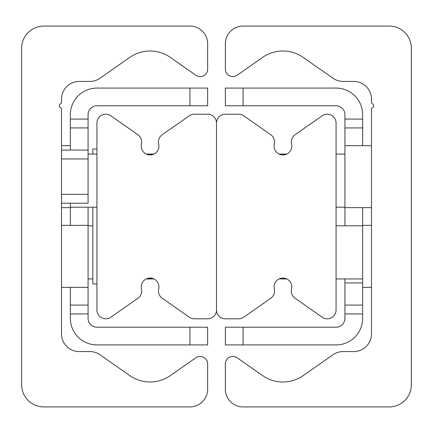 <?xml version="1.0" encoding="UTF-8"?>
<svg xmlns="http://www.w3.org/2000/svg" width="433" height="433" viewBox="0 0 433 433"><rect width="100%" height="100%" fill="white"/><g stroke="black" fill="none" stroke-linecap="round" stroke-linejoin="round"><path stroke-width="0.65" d="M43.793 406.923A22.143 22.143 0 0 1 21.65 384.78L21.65 48.22A22.143 22.143 0 0 1 43.793 26.077L189.93 26.077A17.715 17.715 0 0 1 207.645 43.793L207.645 69.036A7.529 7.529 0 0 1 195.797 75.207L170.396 57.416A35.425 35.425 0 0 0 129.754 57.416L100.028 78.232A17.715 17.715 0 0 1 89.869 81.431L79.217 81.431A17.715 17.715 0 0 0 61.508 99.146L61.508 102.589A1.207 1.207 0 0 1 60.723 103.72A2.214 2.214 0 0 0 60.82 107.893A0.99 0.99 0 0 1 61.508 108.84L61.508 333.854A17.715 17.715 0 0 0 79.217 351.569L89.869 351.569A17.715 17.715 0 0 1 100.028 354.768L129.754 375.584A35.425 35.425 0 0 0 170.396 375.584L195.797 357.793A7.529 7.529 0 0 1 207.645 363.964L207.645 389.207A17.715 17.715 0 0 1 189.93 406.923L43.793 406.923M411.35 384.78A22.143 22.143 0 0 1 389.207 406.923L243.07 406.923A17.715 17.715 0 0 1 225.355 389.207L225.355 363.964A7.529 7.529 0 0 1 237.203 357.793L262.604 375.584A35.425 35.425 0 0 0 303.246 375.584L332.972 354.768A17.715 17.715 0 0 1 343.131 351.569L353.783 351.569A17.715 17.715 0 0 0 371.492 333.854L371.492 108.84A0.99 0.99 0 0 1 372.18 107.893A2.214 2.214 0 0 0 372.277 103.72A1.207 1.207 0 0 1 371.492 102.589L371.492 99.146A17.715 17.715 0 0 0 353.783 81.431L343.131 81.431A17.715 17.715 0 0 1 332.972 78.232L303.246 57.416A35.425 35.425 0 0 0 262.604 57.416L237.203 75.207A7.529 7.529 0 0 1 225.355 69.036L225.355 43.793A17.715 17.715 0 0 1 243.07 26.077L389.207 26.077A22.143 22.143 0 0 1 411.35 48.22L411.35 384.78M70.362 313.925L88.078 313.925L88.078 305.07L70.362 305.07L70.362 318.352A26.57 26.57 0 0 0 96.932 344.922L207.645 344.922L207.645 327.213L189.93 327.213L189.93 344.922M70.362 305.07L70.362 287.355M70.362 225.355L70.362 203.212M70.362 150.072L70.362 127.93L88.078 127.93L88.078 119.075L70.362 119.075L70.362 127.93M189.93 88.078L189.93 105.787L207.645 105.787L207.645 88.078L96.932 88.078A26.57 26.57 0 0 0 70.362 114.648L70.362 119.075M189.93 105.787L96.932 105.787A8.855 8.855 0 0 0 88.078 114.648L88.078 119.075M189.93 327.213L96.932 327.213A8.855 8.855 0 0 1 88.078 318.352L88.078 313.925M61.508 287.355L88.078 287.355L88.078 305.07M88.078 207.201L88.078 287.355M88.078 127.93L88.078 150.072L61.508 150.072M344.922 305.07L344.922 313.925L362.637 313.925L362.637 305.07L344.922 305.07L344.922 278.939M243.07 344.922L243.07 327.213L225.355 327.213L225.355 344.922L336.068 344.922A26.57 26.57 0 0 0 362.637 318.352L362.637 313.925M362.637 119.075L344.922 119.075L344.922 127.93L362.637 127.93L362.637 114.648A26.57 26.57 0 0 0 336.068 88.078L225.355 88.078L225.355 105.787L243.07 105.787L243.07 88.078M362.637 127.93L362.637 145.645M362.637 207.645L362.637 305.07M243.07 105.787L336.068 105.787A8.855 8.855 0 0 1 344.922 114.648L344.922 119.075M243.07 327.213L336.068 327.213A8.855 8.855 0 0 0 344.922 318.352L344.922 313.925M371.492 145.645L344.922 145.645L344.922 127.93M344.922 225.799L344.922 145.645M216.5 123.059L216.5 309.941A8.855 8.855 0 0 1 207.645 318.796L194.357 318.796A8.855 8.855 0 0 1 189.281 317.194L162.229 298.256A8.855 8.855 0 0 1 158.689 288.957A8.855 8.855 0 0 0 150.072 278.056A8.855 8.855 0 0 0 141.456 288.957A8.855 8.855 0 0 1 137.916 298.256L110.87 317.194A8.855 8.855 0 0 1 96.932 309.941L96.932 123.059A8.855 8.855 0 0 1 110.87 115.806L137.916 134.744A8.855 8.855 0 0 1 141.456 144.043A8.855 8.855 0 0 0 150.072 154.944A8.855 8.855 0 0 0 158.689 144.043A8.855 8.855 0 0 1 162.229 134.744L189.281 115.806A8.855 8.855 0 0 1 194.357 114.204L207.645 114.204A8.855 8.855 0 0 1 216.5 123.059A8.855 8.855 0 0 1 225.355 114.204L238.643 114.204A8.855 8.855 0 0 1 243.719 115.806L270.771 134.744A8.855 8.855 0 0 1 274.311 144.043A8.855 8.855 0 0 0 282.928 154.944A8.855 8.855 0 0 0 291.544 144.043A8.855 8.855 0 0 1 295.084 134.744L322.13 115.806A8.855 8.855 0 0 1 336.068 123.059L336.068 309.941A8.855 8.855 0 0 1 322.13 317.194L295.084 298.256A8.855 8.855 0 0 1 291.544 288.957A8.855 8.855 0 0 0 282.928 278.056A8.855 8.855 0 0 0 274.311 288.957A8.855 8.855 0 0 1 270.771 298.256L243.719 317.194A8.855 8.855 0 0 1 238.643 318.796L225.355 318.796A8.855 8.855 0 0 1 216.5 309.941L216.5 123.059M146.213 154.061L153.937 154.061L150.072 154.944L148.097 154.722M148.481 278.197L153.937 278.939L146.213 278.939M281.336 278.197L282.928 278.056L286.787 278.939L279.063 278.939M286.787 154.061L284.519 154.803L282.457 154.933L279.063 154.061L286.787 154.061M336.068 278.939L362.637 278.939M336.068 225.799L362.637 225.799M96.932 207.201L70.362 207.201M96.932 154.061L88.078 154.061M92.857 278.939L88.078 278.939M92.857 225.799L88.078 225.799M336.068 207.201L344.922 207.201M336.068 154.061L344.922 154.061M61.508 203.212L88.078 203.212L88.078 150.072M92.857 207.201L92.857 283.988L96.932 283.988M96.932 149.012L92.857 149.012L92.857 154.061M344.922 282.928L362.637 282.928M61.508 158.933L88.078 158.933M88.078 194.357L61.508 194.357M61.508 225.355L88.078 225.355M61.508 207.645L70.362 207.645M61.508 145.645L70.362 145.645M371.492 207.645L344.922 207.645M371.492 225.355L362.637 225.355M371.492 287.355L362.637 287.355"/></g></svg>
